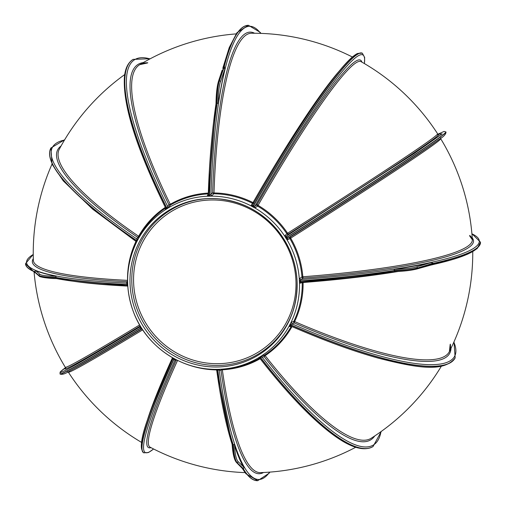 <?xml version="1.0" encoding="UTF-8"?>
<svg xmlns="http://www.w3.org/2000/svg" width="506" height="506" viewBox="0 0 506 506"><rect width="100%" height="100%" fill="white"/><g stroke="black" fill="none" stroke-linecap="round" stroke-linejoin="round"><path stroke-width="0.76" d="M234.588 445.609C235.05 454.186 236.22 459.53 238.092 461.624A0.999 0.955 133.5 0 1 237.099 462.573C235.056 460.232 233.823 454.318 233.392 444.825L234.43 444.274L234.588 445.609A228.782 44.016 88.8 0 0 243.12 466.462L243.917 467.487L243.449 468.708L236.991 462.573A24.971 4.807 -91.2 0 1 232.962 444.837L233.392 444.825M243.006 468.714L236.991 462.573A0.999 0.961 135.6 0 1 236.296 462.294L242.115 468.233L243.449 468.708M234.43 444.274A226.992 43.668 -91.2 0 0 243.468 466.323L243.917 467.487M176.531 359.899A1.202 1.176 -87.1 0 0 176.208 360.247L174.987 360.19L174.001 359.178L175.791 359.481A87.5 85.046 -127 0 0 215.86 369.374L218.997 369.329L217.776 369.937A227.744 43.813 88.8 0 0 233.241 444.844M216.226 369.38L217.605 369.943L216.726 370.405L232.134 444.508M236.03 461.617A23.972 4.611 -91.2 0 1 232.159 444.584L232.134 444.496C232.804 453.718 234.189 459.65 236.296 462.294M232.159 444.584L232.962 444.837M220.312 369.272L222.102 369.228A1.202 1.157 -91.3 0 0 221.002 370.405L217.776 369.937M35.743 270.792L39.93 274.328A23.972 3.238 -2.7 0 0 56.065 276.168A226.992 30.689 -2.7 0 1 36.4 270.95L34.294 271.418L38.994 275.485C40.872 276.605 46.476 277.358 55.818 277.737L56.419 278.591L55.122 278.547C46.697 278.142 41.65 277.433 39.974 276.415M56.065 276.168L55.818 277.737M34.294 271.418L34.313 271.867L38.994 275.485A0.999 0.98 -53.1 0 0 39.379 276.219C38.823 276.883 49.272 278.597 55.375 278.566L55.122 278.547M165.607 209.579L165.298 209.478A1.202 1.164 -165 0 0 165.766 208.82L165.626 207.915L166.727 208.156L165.607 209.579A87.5 85.046 -127 0 0 160.864 212.906A87.5 85.046 -127 0 0 138.018 239.389L136.215 242.754A1.202 1.183 -166.2 0 0 136.297 242.526L135.722 241.21L136.626 240.748L136.373 242.564A87.5 85.046 -127 0 0 131.231 255.656A87.5 85.046 -127 0 0 127.651 282.69L127.778 285.928L127.145 284.593A227.744 30.79 177.3 0 1 55.799 277.585M127.651 282.69L127.139 284.423L126.633 283.037L126.962 281.671A1.202 1.17 -166.5 0 0 127.607 281.418M127.145 284.593L126.797 285.58L56.375 278.591M224.968 68.822L220.471 81.738A23.972 4.611 88.8 0 0 218.415 103.237A226.992 43.668 88.8 0 1 224.772 69.904L224.424 66.387L223.975 66.4L219.275 80.871C217.827 85.843 217.004 93.313 216.815 103.281L216.011 103.648L216.037 102.174C216.29 93.06 217.074 86.248 218.396 81.738A0.999 0.873 17.6 0 1 219.275 80.871L219.383 80.871A24.971 4.807 88.8 0 0 217.245 103.262L216.815 103.281M222.083 70.328L218.434 81.46C217.011 86.482 216.207 93.553 216.018 102.661L216.037 102.174M251.355 206.018L251.223 205.303A1.202 1.126 -146.6 0 0 252.722 204.911L253.164 206.309L251.355 206.018A87.5 85.046 -127 0 0 211.28 196.132L208.061 196.239L209.383 195.55A227.744 43.813 -91.2 0 1 216.966 103.262M210.831 196.183L209.554 195.55L212.621 192.685A1.202 1.113 -138.9 0 0 213.823 193.785L211.28 196.132M218.415 103.237L217.245 103.262M209.383 195.55L208.447 194.747L216.011 103.585M395.502 269.236C404.642 269.103 411.644 268.344 416.514 266.947A0.999 0.848 72.9 0 1 417.38 267.959C412.017 269.477 404.351 270.274 394.383 270.362L394.022 269.337L395.502 269.236A228.782 30.936 -2.7 0 0 428.917 263.209L431.194 262.627L433.111 263.24L417.387 268.066A24.971 3.378 177.3 0 1 394.414 270.799L394.383 270.362M430.619 265.125L433.136 263.689L433.111 263.24M394.022 269.337A226.992 30.689 177.3 0 0 429.373 262.943L431.194 262.627M450.327 344.137A219.737 46.868 -152.6 0 1 449.385 351.607A219.737 46.868 -152.6 0 1 294.612 321.582L293.815 321.399A1.202 1.12 -111.2 0 0 294.283 322.967L292.013 323.853A1.202 0.348 -66.4 0 1 291.665 325.238L290.261 323.865L291.14 322.436L293.815 321.399A88.683 86.191 -127 0 0 302.24 282.639L300.039 283.183L299.489 282.816L299.286 279.635L300.014 280.9A227.744 30.79 -2.7 0 0 394.408 270.514M299.419 282.43L300.02 281.07L301.102 282.025L394.667 271.652M394.516 271.652L394.389 271.665C404.047 271.254 411.517 270.368 416.792 269.002A0.999 0.854 74.5 0 1 416.571 269.028A23.972 3.238 177.3 0 1 394.516 271.652L394.414 270.799M299.286 279.635L299.811 278.344L301.968 276.953A1.202 1.107 -123 0 0 303.138 278.085L300.981 279.483L300.014 280.9M469.644 235.435A219.737 29.709 177.3 0 1 472.351 239.73A219.737 29.709 177.3 0 1 302.828 276.782L301.968 276.953A88.683 86.191 -127 0 0 289.913 238.604L290.672 238.136L290.229 237.048A220.844 4.617 147.9 0 0 434.3 142.907L438.803 139.612A226.637 4.737 147.9 0 1 287.971 238.111L290.229 237.048A1.202 1.113 -115.2 0 0 289.913 238.604L287.648 239.673L286.832 239.496L286.428 237.694L287.971 238.111A1.202 1.113 64.9 0 0 287.648 239.673M286.333 237.548L284.891 236.397L285.055 235.53L286.858 233.734A1.202 1.113 -134.9 0 0 288.407 234.139L286.605 235.935L286.333 237.548A227.744 4.763 -32.1 0 0 445.925 131.971L446.02 132.117C445.837 134.419 443.433 136.911 438.803 139.612M285.061 236.783L286.56 239.18M364.383 63.56A226.637 22.435 118.7 0 0 254.98 206.094L257.042 204.544A1.202 1.107 -127 0 0 257.548 206.081L255.492 207.637L254.55 207.77L253.31 206.391L254.98 206.094A1.202 1.107 53 0 0 255.492 207.637M251.672 206.258L254.138 207.612M149.959 58.898A226.637 53.079 58.2 0 0 167.745 206.606L168.871 204.639A1.202 1.132 -150.2 0 0 170.452 205.012L168.251 207.96L166.872 208.067L167.745 206.606A1.202 1.132 29.8 0 0 169.333 206.973M165.917 209.408L168.251 207.96M64.502 140.035A226.637 48.336 27.4 0 0 136.873 238.984L137.518 237.213A1.202 1.151 -160 0 0 139.061 236.745L137.803 239.787L136.709 240.597L136.873 238.984A1.202 1.151 19.9 0 0 138.416 238.516M141.908 328.982A1.202 1.189 -98.6 0 0 141.851 329.014L141.123 329.121L140.826 327.939L142.003 328.78L140.497 326.389L140.731 327.793L139.764 326.952L140.023 326.111A1.202 1.189 -162.7 0 0 140.225 325.934M175.791 359.481L172.925 357.957L173.849 359.096L172.761 358.944C149.694 411.479 135.753 444.224 143.628 452.762A227.744 22.549 118.7 0 1 173.849 359.096M260.432 357.331L261.532 355.927L264.581 355.18A1.202 1.138 -100.3 0 0 264.221 356.755L260.432 357.331A227.744 53.339 58.2 0 0 373.055 446.532L372.909 446.621A227.744 53.339 58.2 0 0 372.979 446.577M261.431 355.99L266.276 352.6A87.5 85.046 -127 0 1 261.532 355.927L258.806 357.603L260.286 357.419L259.983 358.457L259.053 357.913A1.202 1.17 92.5 0 1 259.818 358.248M290.261 323.865L289.261 325.782L290.457 324.89L290.855 326.073L290.254 325.94A1.202 1.151 86.1 0 1 290.627 325.978M450.169 344.485L449.385 351.607A219.756 219.756 0 0 0 472.749 251.627M302.474 281.918A1.202 1.132 -103.9 0 0 302.24 282.639L303.1 282.512A219.737 29.709 -2.7 0 0 398.127 271.482M430.796 265.106A219.737 29.709 -2.7 0 0 434.148 264.309M441.333 366.23A219.756 219.756 0 0 1 371.29 438.202L371.29 438.202A219.737 51.467 -121.8 0 1 265.144 355.629L264.581 355.18A88.683 86.191 -127 0 0 291.228 326.383L289.343 326.515L289.261 325.782M291.228 326.383L292 326.604A219.737 46.868 27.4 0 0 297.971 329.166M290.729 323.03A87.5 85.046 -127 0 0 299.489 282.816M266.276 352.6A87.5 85.046 -127 0 0 289.122 326.117M297.066 281.051A85.103 82.718 -127 0 0 210.205 198.51A85.103 82.718 -127 0 0 162.312 214.816A85.103 82.718 -127 0 0 147.543 332.575A85.103 82.718 -127 0 0 264.834 350.69A85.103 82.718 -127 0 0 293.651 309.103A85.103 82.718 -127 0 0 297.066 281.051M299.318 279.192A87.5 85.046 -127 0 0 286.832 239.496M284.891 236.397A87.5 85.046 -127 0 0 254.55 207.77M208.061 196.239L207.694 196.208A87.5 85.046 -127 0 0 168.631 207.707M127.822 286.314L127.778 285.928L127.822 286.314A87.5 85.046 -127 0 0 140.307 326.009L140.497 326.389L140.307 326.009M142.249 329.109L142.003 328.78L142.249 329.109A87.5 85.046 -127 0 0 172.597 357.736L172.925 357.957L172.597 357.736M219.446 369.298L218.997 369.329L219.446 369.298A87.5 85.046 -127 0 0 258.509 357.799L258.427 358.065A1.202 1.17 92.5 0 1 259.053 357.913M355.712 447.272A219.756 219.756 0 0 1 260.426 472.629A219.737 42.27 -91.2 0 1 222.33 369.791L222.102 369.228A88.683 86.191 -127 0 0 259.723 358.185M259.831 358.122L258.427 358.065M245.043 472.61A219.756 219.756 0 0 1 150.099 447.177A219.737 21.752 -61.3 0 1 177.568 360.417M216.695 370.228A219.737 42.27 88.8 0 0 217.068 372.852M141.566 442.408A219.756 219.756 0 0 1 68.354 372.157A219.737 4.592 -32.1 0 0 142.698 329.842M172.489 357.71A219.737 21.752 118.7 0 0 146.152 424.256M73.724 281.304A219.737 29.709 -2.7 0 0 127.708 286.08M139.637 324.934A219.737 4.592 147.9 0 1 65.28 367.248L65.337 368.229M127.601 280.362L127.537 280.356A219.737 29.709 177.3 0 1 33.371 260.432L33.371 260.432A219.756 219.756 0 0 1 52.017 164.127M136.215 242.754L136.475 241.729M165.645 207.998A88.683 86.191 -127 0 0 139.061 236.745L138.631 236.264A219.737 46.868 -152.6 0 1 59.341 149.131L59.341 149.131A219.756 219.756 0 0 1 124.71 74.578M165.298 209.478L165.709 207.953M212.216 134.71A219.737 42.27 88.8 0 0 208.308 193.077L208.187 193.899A88.683 86.191 -127 0 0 170.452 205.012L170.275 204.272A219.737 51.467 -121.8 0 1 139.77 64.66L139.77 64.66A219.737 51.467 -121.8 0 1 147.79 62.801M207.694 196.208L207.39 195.765L208.187 193.899M339.577 70.657A219.737 21.752 118.7 0 0 253 202.59L252.532 203.336A88.683 86.191 -127 0 0 213.823 193.785L213.987 192.963A219.737 42.27 -91.2 0 1 251.476 33.251A219.756 219.756 0 0 1 352.391 57.007M251.223 205.303L252.532 203.336A1.202 1.126 -146.5 0 0 253.999 202.976M437.646 133.843A219.737 4.592 147.9 0 1 287.598 233.228L286.858 233.734A88.683 86.191 -127 0 0 257.548 206.081L258.06 205.354A219.737 21.752 -61.3 0 1 361.006 61.618A219.756 219.756 0 0 1 437.646 133.843L438.506 134.33M469.688 235.973L472.351 239.73A219.756 219.756 0 0 0 440.72 138.752L440.663 137.771M472.237 237.921A220.844 29.86 -2.7 0 1 303.138 278.085L302.828 276.782A89.379 86.874 53 0 0 290.672 238.136A219.737 4.592 -32.1 0 0 440.72 138.752M291.14 322.436L292.013 323.853A226.637 48.336 27.4 0 0 453.857 342.157M300.039 283.183A1.202 1.132 76.2 0 1 300.988 282.032M299.811 278.344A1.202 1.107 -123 0 0 300.981 279.483A226.637 30.645 -2.7 0 0 471.915 233.81M285.055 235.53A1.202 1.113 -135 0 0 286.605 235.935L414.376 153.394L442.099 133.894L437.987 134.179L444.123 131.421L445.925 131.971M212.185 195.67A1.202 1.113 41.1 0 1 210.977 194.563A226.637 43.598 88.8 0 1 260.704 33.383M207.39 195.765A1.202 1.145 -157.1 0 0 208.447 194.829M165.766 208.82A1.202 1.164 -165 0 0 165.747 208.168M136.297 242.526A1.202 1.183 -166.2 0 0 135.899 241.33M127.626 282.348A1.202 1.17 13.4 0 1 126.633 283.037A226.637 30.645 -2.7 0 1 33.251 254.493M127.79 286.175A1.202 1.195 -143.8 0 0 126.842 285.58M140.282 326.028A1.202 1.189 17.1 0 1 139.764 326.952A226.637 4.737 -32.1 0 1 65.432 367.698L60.271 372.018L59.98 373.883A227.744 4.763 147.9 0 0 140.731 327.793M142.18 329.064A1.202 1.189 -98.2 0 0 141.123 329.121A226.637 4.737 147.9 0 1 69.961 370.797L74.888 368.185A220.844 4.617 147.9 0 0 141.851 329.014A1.202 0.727 -121.2 0 1 141.92 328.989M172.71 357.837A1.202 1.195 52.7 0 1 172.767 358.918M175.955 359.602A1.202 1.176 -86.9 0 0 174.987 360.19A226.637 22.435 118.7 0 0 153.558 448.967M215.575 369.367A1.202 1.189 88.7 0 1 216.732 370.316M220.376 369.266A1.202 1.157 -91.2 0 0 219.269 370.443A226.637 43.598 88.8 0 0 269.641 472.123M262.469 355.56A1.202 1.138 -100.3 0 0 262.102 357.141A226.637 53.079 58.2 0 0 380.986 431.637M289.343 326.515A1.202 1.151 86.1 0 1 290.254 325.94M416.514 266.947L428.917 263.209M222.729 68.209L223.975 66.4M39.379 276.219L34.313 271.867M238.092 461.624L243.12 466.462M217.605 369.943A227.744 43.813 88.8 0 0 233.07 444.844M243.114 468.714A227.744 43.813 88.8 0 0 257.554 480.7A227.744 43.813 88.8 0 0 257.636 480.7M243.285 468.708A227.744 43.813 88.8 0 0 257.725 480.694L245.916 473.742L242.229 468.347M232.191 444.54A226.637 43.598 -91.2 0 1 216.758 370.493M39.93 274.328A0.999 0.98 -49.8 0 0 38.987 275.378A24.971 3.378 -2.7 0 0 55.793 277.301M127.139 284.423A227.744 30.79 177.3 0 1 55.793 277.414M34.3 271.532A227.744 30.79 177.3 0 1 25.502 263.645L25.509 263.816A227.744 30.79 177.3 0 1 25.509 263.727M34.307 271.703A227.744 30.79 177.3 0 1 25.509 263.816L34.686 272.576M126.753 285.574A226.637 30.645 177.3 0 1 56.362 278.559M224.424 66.387L219.383 80.871A0.999 0.873 19.2 0 1 220.471 81.738M209.554 195.55A227.744 43.813 -91.2 0 1 217.131 103.256M224.31 66.394A227.744 43.813 -91.2 0 1 248.446 25.3L248.275 25.306A227.744 43.813 -91.2 0 1 248.364 25.3M224.145 66.394A227.744 43.813 -91.2 0 1 248.275 25.306L236.934 32.732L229.256 47.526L223.083 67.285M208.459 194.614A226.637 43.598 -91.2 0 1 216.024 103.635M433.136 263.689L417.387 268.066A0.999 0.854 74.5 0 1 416.792 269.002L431.276 264.973M300.02 281.07A227.744 30.79 -2.7 0 0 394.414 270.685M433.13 263.575A227.744 30.79 -2.7 0 0 480.498 242.355A227.744 30.79 -2.7 0 0 480.491 242.273M433.123 263.405A227.744 30.79 -2.7 0 0 480.491 242.184L477.183 248.547L467.721 254.145L431.58 264.878M478.284 246.947A226.637 30.645 177.3 0 1 431.681 264.847M394.617 271.652A226.637 30.645 177.3 0 1 301.102 282.025M361.879 62.111A220.844 21.866 118.7 0 0 257.042 204.544L258.06 205.354A89.379 86.874 53 0 1 287.598 233.228L288.407 234.139A220.844 4.617 -32.1 0 0 436.811 134.963M286.428 237.694A227.744 4.763 -32.1 0 0 446.02 132.117M252.741 204.873A226.637 22.435 -61.3 0 1 359.108 53.275M253.164 206.309A227.744 22.549 -61.3 0 1 362.22 53.155L362.372 53.238A227.744 22.549 -61.3 0 0 253.31 206.391M254.581 33.251A220.844 42.485 88.8 0 0 212.621 192.685A1.202 0.323 2 0 0 213.987 192.963A89.379 86.874 53 0 1 253 202.59L254.037 202.919M143.293 62.592A220.844 51.726 58.2 0 0 168.871 204.639A1.202 0.449 -26.2 0 0 170.275 204.272A89.379 86.874 53 0 1 208.308 193.077M166.727 208.156A227.744 53.339 -121.8 0 1 132.945 59.468A227.744 53.339 -121.8 0 1 133.021 59.423M166.872 208.067A227.744 53.339 -121.8 0 1 133.091 59.379L132.945 59.468C128.157 62.554 125.33 68.215 124.47 76.444C122.484 104.179 136.222 148.056 165.683 208.067L165.683 208.067M61.068 145.975A220.844 47.102 27.4 0 0 137.518 237.213A1.202 0.582 -55.6 0 0 138.631 236.264A89.379 86.874 53 0 1 165.323 207.352M136.626 240.748A227.744 48.576 -152.6 0 1 50.828 148.144A227.744 48.576 -152.6 0 1 50.866 148.068M136.709 240.597A227.744 48.576 -152.6 0 1 50.904 147.992L52.048 164.197L63.25 180.87L92.661 209.174L135.804 241.286M33.32 258.623A220.844 29.86 -2.7 0 0 126.962 281.671A1.202 0.683 -87.3 0 0 127.537 280.356A89.379 86.874 53 0 1 135.962 241.419M66.647 366.976A220.844 4.617 -32.1 0 0 140.023 326.111A1.202 0.727 -121.2 0 0 140.181 325.864M140.826 327.939A227.744 4.763 147.9 0 1 60.075 374.029L59.98 373.883M142.053 450.074A226.637 22.435 -61.3 0 1 172.748 358.963M176.834 360.051A1.202 0.708 -155.5 0 0 176.208 360.247A220.844 21.866 118.7 0 0 150.984 447.639M174.001 359.178A227.744 22.549 118.7 0 0 143.78 452.845L143.628 452.762M260.154 358.71A89.379 86.874 53 0 1 222.33 369.791A1.202 0.62 172 0 0 221.002 370.405A220.844 42.485 88.8 0 0 263.531 472.503M292 326.604A89.379 86.874 53 0 1 265.144 355.629A1.202 0.5 141.9 0 0 264.221 356.755A220.844 51.726 58.2 0 0 374.712 435.97M260.286 357.419A227.744 53.339 58.2 0 0 372.909 446.621C362.296 452.522 347.274 445.179 333.309 434.951C311.822 419.132 287.345 393.598 259.875 358.349M303.119 281.874L303.1 282.512A89.379 86.874 53 0 1 294.612 321.582A1.202 0.367 113.4 0 0 294.283 322.967A220.844 47.102 27.4 0 0 450.972 348.387M291.665 325.238A227.744 48.576 27.4 0 0 455.172 357.856L455.096 358.008A227.744 48.576 27.4 0 0 455.134 357.932M290.457 324.89A227.744 48.576 27.4 0 0 455.096 358.008C443.844 372.549 417.102 368.02 378.45 358.191C352.435 350.936 323.189 340.215 290.716 326.022M293.537 309.444A84.331 81.966 53 0 1 203.848 364.415A84.331 81.966 53 0 1 131.87 283.657A84.331 81.966 53 0 1 209.851 198.529M295.915 280.185A82.693 80.372 53 0 1 218.643 363.681A82.693 80.372 53 0 1 133.654 283.493A82.693 80.372 53 0 1 210.926 199.996A82.693 80.372 53 0 1 295.915 280.185M216.543 369.905A89.379 86.874 53 0 1 188.194 364.807M136.31 242.07A88.683 86.191 -127 0 0 131.699 254.107L131.623 254.341M136.538 240.9A1.202 1.183 -166 0 0 135.975 240.192M257.725 480.694L269.065 473.268L269.894 472.104M33.251 254.373L25.502 263.645M260.957 33.39L260.097 32.283L248.446 25.3M480.491 242.184L471.902 233.683M162.312 214.816C179.01 202.526 197.827 197.207 218.769 198.858C245.442 201.869 266.63 214.519 282.329 236.814C291.298 250.299 296.206 265.055 297.047 281.083C297.667 309.874 286.927 333.075 264.834 350.69M160.864 212.906C151.3 220.161 143.628 229.085 137.86 239.68M136.5 242.298C125.545 265.397 124.729 289.128 134.046 313.48C146.898 346.616 181.243 369.987 216.201 369.386M219.054 369.323C233.272 368.741 246.466 364.877 258.636 357.729M34.098 272.317A219.756 219.756 0 0 0 65.28 367.248M236.106 33.896A219.756 219.756 0 0 0 139.77 64.66L147.48 62.972M364.434 63.592L364.662 57.52L362.372 53.238M252.696 204.943L252.728 204.898C285.276 148.195 312.581 105.495 334.643 76.817C344.738 63.819 352.334 56.052 357.432 53.509L362.22 53.155M150.288 58.728L133.091 59.379M208.377 195.082L208.447 194.753M64.667 139.77L50.904 147.992M136.544 240.9A1.202 1.202 0 0 0 136.063 240.23M60.075 374.029C62.219 374.864 65.514 373.789 69.961 370.797M127.841 286.352L126.797 285.58M140.263 325.832L140.232 326.319M143.78 452.845L148.593 452.478L153.609 448.993M142.338 329.166L141.541 328.976M68.354 372.157L67.494 371.67M172.584 357.704L172.761 358.944M215.607 369.367L216.726 370.405M373.055 446.532L381.29 431.422M455.172 357.856L453.983 341.873"/></g></svg>

